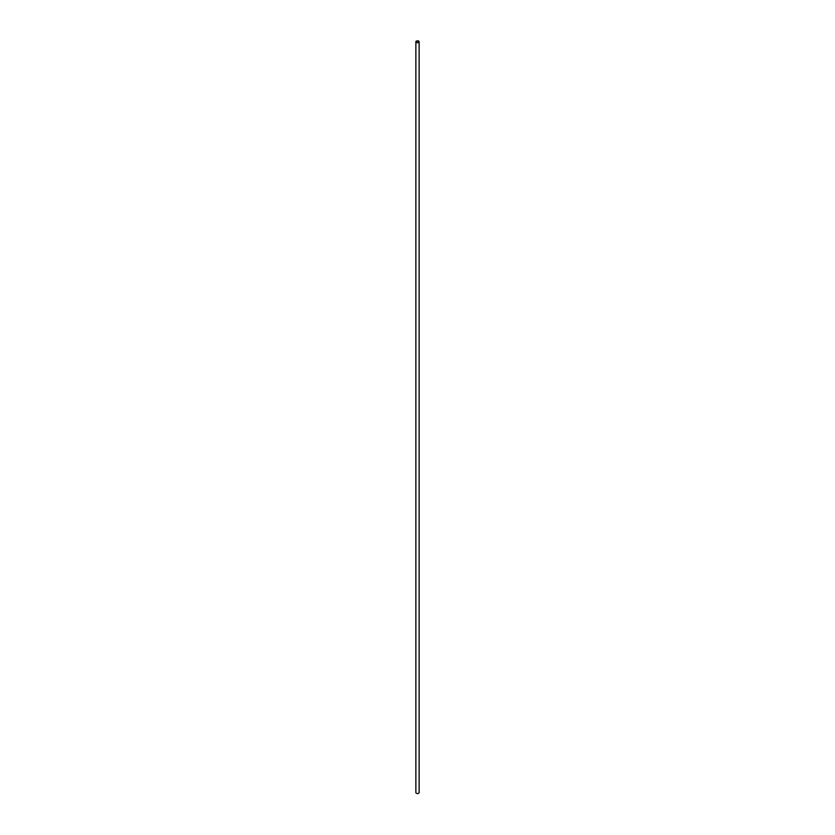 <?xml version="1.0" encoding="UTF-8"?>
<svg xmlns="http://www.w3.org/2000/svg" width="835" height="835" viewBox="0 0 835 835"><rect width="100%" height="100%" fill="white"/><g stroke="black" fill="none" stroke-linecap="round" stroke-linejoin="round"><path stroke-width="1.25" d="M416.561 42.293A1.326 0.762 0 0 0 418.011 42.46A1.326 0.762 0 0 0 418.826 41.75A1.326 0.762 0 0 0 417.5 40.988A1.326 0.762 0 0 0 416.174 41.75A1.326 0.762 0 0 0 416.561 42.293M416.341 42.418A1.628 0.939 0 0 0 418.126 42.616A1.628 0.939 0 0 0 419.128 41.75A1.628 0.939 0 0 0 417.5 40.811A1.628 0.939 0 0 0 415.872 41.75A1.628 0.939 0 0 0 416.341 42.418M415.872 41.75L415.872 792.582A1.628 0.939 0 0 0 416.341 793.25A1.628 0.939 0 0 0 418.126 793.459A1.628 0.939 0 0 0 419.128 792.582L419.128 41.75"/></g></svg>
